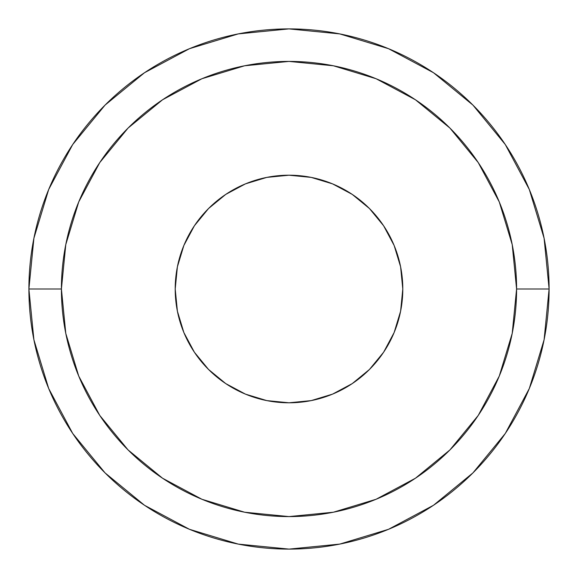 <?xml version="1.0" encoding="UTF-8"?>
<svg xmlns="http://www.w3.org/2000/svg" width="578" height="578" viewBox="0 0 578 578"><rect width="100%" height="100%" fill="white"/><g stroke="black" fill="none" stroke-linecap="round" stroke-linejoin="round"><path stroke-width="0.87" d="M400.605 266.798L394.131 245.455L400.605 266.798L402.794 289A113.794 113.794 0 0 1 289 402.794A113.794 113.794 0 0 1 175.206 289L177.395 266.798L183.869 245.455L177.395 266.798M549.1 289A260.1 260.1 0 0 1 289 549.1A260.1 260.1 0 0 1 28.9 289A260.1 260.1 0 0 0 289 549.1A260.1 260.1 0 0 0 549.1 289L516.587 289A227.588 227.588 0 0 1 289 516.587A227.588 227.588 0 0 1 61.413 289A227.588 227.588 0 0 1 289 61.413A227.588 227.588 0 0 1 516.587 289L549.1 289A260.1 260.1 0 0 0 289 28.9A260.1 260.1 0 0 0 28.9 289L61.413 289L28.9 289A260.1 260.1 0 0 1 289 28.9A260.1 260.1 0 0 1 549.1 289A260.1 260.1 0 0 1 289 549.1A260.1 260.1 0 0 1 28.9 289A260.1 260.1 0 0 1 289 28.9A260.1 260.1 0 0 1 549.1 289L544.1 339.741L529.303 388.539L505.317 433.435M383.619 225.781L369.465 208.535L352.219 194.381L369.465 208.535L383.619 225.781L394.131 245.455M332.545 183.869L311.202 177.395L332.545 183.869L352.219 194.381M266.798 177.395L245.455 183.869L266.798 177.395L289 175.206L311.202 177.395M225.781 194.381L208.535 208.535L194.381 225.781L208.535 208.535L225.781 194.381L245.455 183.869M177.395 311.202L183.869 332.545L177.395 311.202L175.206 289A113.794 113.794 0 0 1 289 175.206A113.794 113.794 0 0 1 402.794 289L400.605 311.202L394.131 332.545L400.605 311.202M194.381 352.219L208.535 369.465L225.781 383.619L208.535 369.465L194.381 352.219L183.869 332.545M245.455 394.131L266.798 400.605L245.455 394.131L225.781 383.619M311.202 400.605L332.545 394.131L311.202 400.605L289 402.794L266.798 400.605M352.219 383.619L369.465 369.465L383.619 352.219L369.465 369.465L352.219 383.619L332.545 394.131M549.1 288.913L544.1 238.259L529.303 189.461L505.266 144.493L472.92 105.08L433.572 72.785M288.913 28.9L238.259 33.9L189.461 48.697L144.493 72.734L105.08 105.08L72.785 144.421M28.9 289.087L33.9 339.741L48.697 388.539L72.734 433.507L105.08 472.92L144.428 505.215M289.087 549.1L339.741 544.1L388.539 529.303L433.507 505.266L472.92 472.92L505.215 433.572M28.9 289L33.9 238.259L48.697 189.461L72.683 144.565M72.734 144.493L105.08 105.08L144.421 72.785M289 28.9L339.741 33.9L388.539 48.697L433.435 72.683M433.507 72.734L472.92 105.08L505.215 144.428M505.266 433.507L472.92 472.92L433.572 505.215M289 549.1L238.259 544.1L189.461 529.303L144.565 505.317M144.493 505.266L105.08 472.92L72.785 433.572M516.587 289L512.216 244.602L499.262 201.903L478.23 162.562L449.93 128.07L415.438 99.77L376.097 78.738L333.398 65.784L289 61.413L244.602 65.784L201.903 78.738L162.562 99.77L128.07 128.07L99.77 162.562L78.738 201.903L65.784 244.602L61.413 289L65.784 333.398L78.738 376.097L99.77 415.438L128.07 449.93L162.562 478.23L201.903 499.262L244.602 512.216L289 516.587L333.398 512.216L376.097 499.262L415.438 478.23L449.93 449.93L478.23 415.438L499.262 376.097L512.216 333.398L516.587 289M183.869 245.455L194.381 225.781M394.131 332.545L383.619 352.219"/></g></svg>
